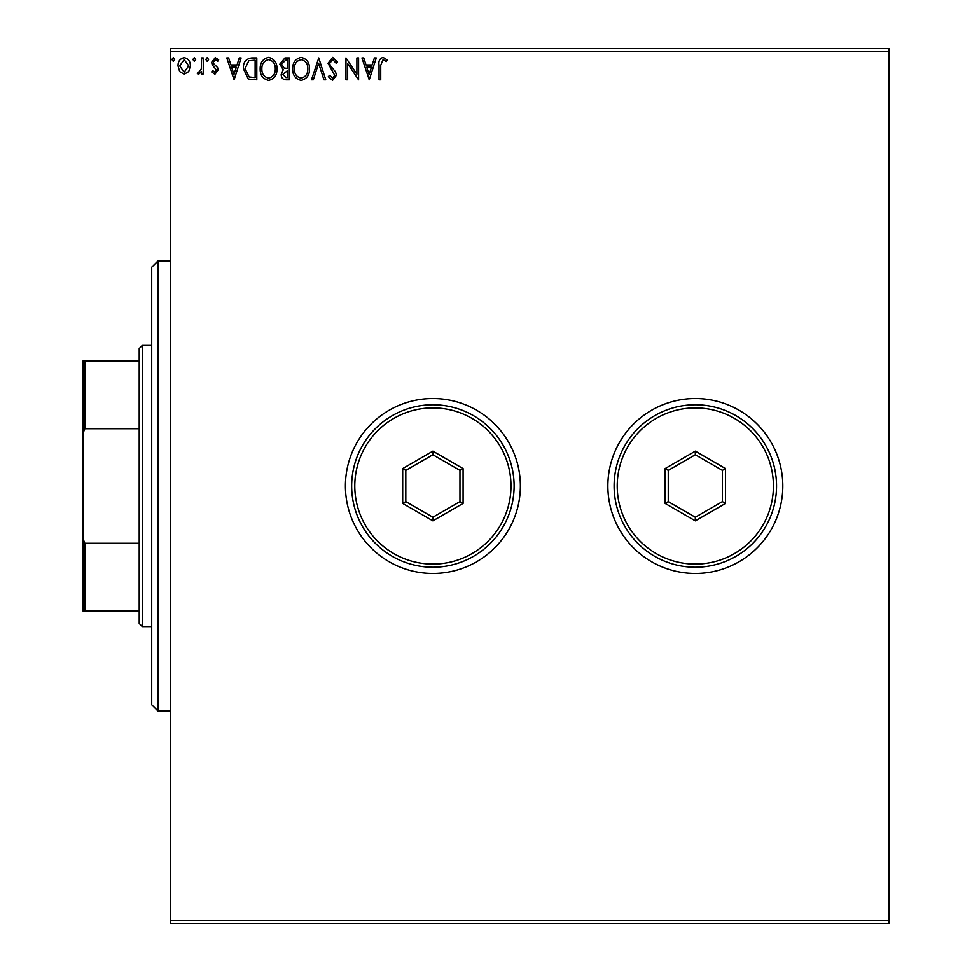 <?xml version="1.0" encoding="UTF-8"?>
<svg xmlns="http://www.w3.org/2000/svg" width="972" height="972" viewBox="0 0 972 972"><rect width="100%" height="100%" fill="white"/><g stroke="black" fill="none" stroke-linecap="round" stroke-linejoin="round"><path stroke-width="1.46" d="M607.852 486A87.48 87.48 0 0 0 695.332 573.48A87.48 87.48 0 0 0 782.812 486A87.48 87.48 0 0 0 695.332 398.52A87.48 87.48 0 0 0 607.852 486M345.412 486A87.48 87.48 0 0 0 432.892 573.48A87.48 87.48 0 0 0 520.372 486A87.48 87.48 0 0 0 432.892 398.52A87.48 87.48 0 0 0 345.412 486M889.028 923.4L170.452 923.4L170.452 920.277L889.028 920.277L889.028 923.4M889.028 51.723L170.452 51.723L170.452 48.6L889.028 48.6L889.028 920.277M188.726 71.588L184.182 74.237L179.65 71.6L178.022 65.926C177.973 61.382 180.027 58.648 184.182 57.688C188.337 58.636 190.403 61.382 190.354 65.926L188.726 71.588M203.257 57.968L203.257 73.957L201.569 73.957L201.569 71.6L198.64 74.237L197.365 73.69L198.167 71.989L198.92 72.268L201.301 68.83L201.569 57.968L203.257 57.968M214.909 74.237L211.665 71.964L212.649 70.592L214.8 72.268L216.428 70.118L212.212 64.784L211.665 62.305L215.213 57.688L218.676 59.851L217.704 61.333L215.395 59.657L213.342 62.232L213.743 63.751L217.57 67.578L218.117 70.045L214.909 74.237M251.724 57.968L256.802 57.968L256.802 79.838L248.285 79.06L243.352 68.635C243.097 62.317 245.892 58.77 251.724 57.968M289.328 57.968L289.328 79.838L286.242 79.838C282.913 79.68 281.224 77.869 281.2 74.419L283.253 69.765L279.802 64.176L284.954 57.968L289.328 57.968M318.767 57.968L325.778 79.838L323.943 79.838L318.634 63.253L313.312 79.838L311.477 79.838L318.767 57.968M356.906 57.968L358.583 57.968L358.583 79.838L347.648 63.532L347.648 79.838L345.971 79.838L345.971 57.968L356.906 74.249L356.906 57.968M380.732 65.294L380.732 79.838L379.056 79.838L379.056 65.075C378.375 61.102 379.712 58.551 383.053 57.409L387.184 59.936L386.334 61.613L383.065 59.657L380.732 65.294M170.452 51.723L170.452 920.277M369.238 79.838L361.949 57.968L363.783 57.968L366.031 64.978L372.167 64.978L374.414 57.968L376.249 57.968L369.238 79.838M332.643 57.409L337.551 62.196L336.19 63.302L332.764 59.657L329.702 63.362L330.261 65.513L335.571 71.964L336.433 75.306L332.521 80.409L328.305 76.703L329.617 75.354L332.546 78.161L334.757 75.391L328.026 63.326L332.643 57.409M309.521 68.805C309.643 75.051 306.873 78.914 301.211 80.409C295.427 79.06 292.584 75.221 292.694 68.915C292.584 62.67 295.379 58.83 301.077 57.409C306.788 58.782 309.594 62.585 309.521 68.805M276.996 68.805C277.117 75.051 274.347 78.914 268.685 80.409C262.902 79.06 260.059 75.221 260.168 68.915C260.059 62.67 262.853 58.83 268.551 57.409C274.262 58.782 277.069 62.585 276.996 68.805M234.094 79.838L226.804 57.968L228.639 57.968L230.886 64.978L237.022 64.978L239.27 57.968L241.105 57.968L234.094 79.838M208.579 59.511L207.182 61.333L205.772 59.511L207.182 57.688L208.579 59.511M195.676 59.511L194.279 61.333L192.881 59.511L194.279 57.688L195.676 59.511M174.656 59.511L173.247 61.333L171.85 59.511L173.247 57.688L174.656 59.511M366.748 67.226L369.105 74.565L371.45 67.226L366.748 67.226M294.382 68.927C294.297 73.921 296.545 77.007 301.138 78.161C305.706 76.946 307.942 73.836 307.832 68.818C307.917 63.848 305.682 60.786 301.138 59.657C296.521 60.786 294.273 63.873 294.382 68.927M285.902 77.602L287.651 77.602L287.651 70.592L282.876 74.382L285.902 77.602M286.801 68.344L287.651 68.344L287.651 60.215L285.719 60.215L281.479 64.176L284.116 68.089L286.801 68.344M261.857 68.927C261.772 73.921 264.02 77.007 268.612 78.161C273.181 76.946 275.416 73.836 275.307 68.818C275.392 63.848 273.156 60.786 268.612 59.657C263.995 60.786 261.747 63.873 261.857 68.927M255.126 77.602L255.126 60.215L248.82 60.774L245.029 68.635L249.172 76.982L255.126 77.602M231.603 67.226L233.96 74.565L236.305 67.226L231.603 67.226M179.699 65.902L184.182 72.268L188.677 65.902L184.182 59.657L179.699 65.902M157.95 710.945L151.705 704.7L151.705 267.3L157.95 261.055L157.95 710.945L170.452 710.945M142.325 626.588L139.203 623.465L139.203 348.535L142.325 345.412L142.325 626.588L151.705 626.588M139.203 428.725L84.843 428.725L82.972 433.391L82.972 361.025L84.843 361.025L84.843 428.725M139.203 610.975L82.972 610.975L82.972 433.391M82.972 538.61L84.843 543.275L84.843 610.975M139.203 543.275L84.843 543.275M139.203 361.025L84.843 361.025M510.993 486A78.112 78.112 0 0 0 432.892 407.888A78.112 78.112 0 0 0 354.78 486A78.112 78.112 0 0 0 432.892 564.112A78.112 78.112 0 0 0 510.993 486M351.657 486A81.235 81.235 0 0 1 432.892 404.765A81.235 81.235 0 0 1 514.115 486A81.235 81.235 0 0 1 432.892 567.235A81.235 81.235 0 0 1 351.657 486M402.687 503.435L402.687 468.565L432.892 451.13L463.085 468.565L463.085 503.435L432.892 520.87L402.687 503.435L405.81 501.637L432.892 517.262L459.963 501.637L459.963 470.363L432.892 454.738L405.81 470.363L405.81 501.637M432.892 520.87L432.892 517.262M459.963 501.637L463.085 503.435M459.963 470.363L463.085 468.565M432.892 454.738L432.892 451.13M402.687 468.565L405.81 470.363M773.433 486A78.112 78.112 0 0 0 695.332 407.888A78.112 78.112 0 0 0 617.22 486A78.112 78.112 0 0 0 695.332 564.112A78.112 78.112 0 0 0 773.433 486M614.097 486A81.235 81.235 0 0 1 695.332 404.765A81.235 81.235 0 0 1 776.555 486A81.235 81.235 0 0 1 695.332 567.235A81.235 81.235 0 0 1 614.097 486M665.127 503.435L665.127 468.565L695.332 451.13L725.525 468.565L725.525 503.435L695.332 520.87L665.127 503.435L668.25 501.637L695.332 517.262L722.403 501.637L722.403 470.363L695.332 454.738L668.25 470.363L668.25 501.637M695.332 520.87L695.332 517.262M722.403 501.637L725.525 503.435M722.403 470.363L725.525 468.565M695.332 454.738L695.332 451.13M665.127 468.565L668.25 470.363M157.95 261.055L170.452 261.055M142.325 345.412L151.705 345.412"/></g></svg>
